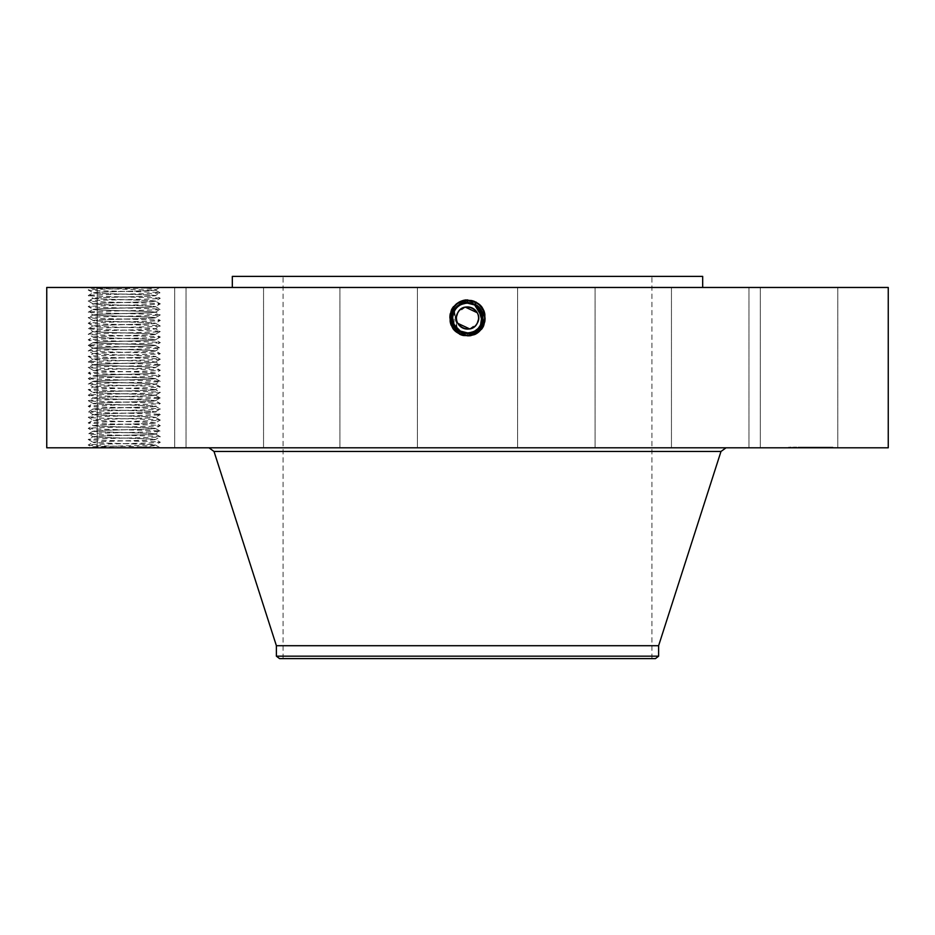 <?xml version="1.0" encoding="UTF-8"?>
<svg xmlns="http://www.w3.org/2000/svg" width="935" height="935" viewBox="0 0 935 935"><rect width="100%" height="100%" fill="white"/><g stroke="black" fill="none" stroke-linecap="round" stroke-linejoin="round"><path stroke-width="0.7" stroke-dasharray="4.67 3.51" d="M888.25 447.795L46.75 447.795M888.25 287.466L46.75 287.466M155.444 444.99L91.396 446.801L130.468 447.795C145.953 446.895 154.228 446.007 155.315 445.13L151.634 444.557C138.403 443.786 91.233 443.003 93.068 442.22L93.068 442.29C91.385 443.061 138.427 443.844 151.634 444.616L155.409 445.013L160.247 447.795L90.403 447.795L160.247 447.795C162.503 446.872 86.137 445.948 88.276 445.025L88.299 444.99C86.008 444.102 162.374 443.178 160.247 442.255C162.503 441.332 86.137 440.408 88.276 439.485C86.008 438.562 162.374 437.65 160.247 436.715L160.212 436.68C162.503 435.792 86.137 434.88 88.276 433.945C86.008 433.034 162.374 432.11 160.247 431.187C162.503 430.264 86.137 429.34 88.276 428.417L88.299 428.382C86.008 427.494 162.374 426.57 160.247 425.647C162.503 424.724 86.137 423.8 88.276 422.877L88.299 422.842C86.008 421.954 162.374 421.031 160.247 420.107C162.503 419.184 86.137 418.272 88.276 417.337C86.008 416.426 162.374 415.502 160.247 414.579L160.212 414.532C162.503 413.656 86.137 412.732 88.276 411.809C86.008 410.886 162.374 409.962 160.247 409.039C162.503 408.116 86.137 407.192 88.276 406.269L88.299 406.234C86.008 405.346 162.374 404.423 160.247 403.499C162.503 402.576 86.137 401.664 88.276 400.729L88.299 400.694C86.008 399.806 162.374 398.894 160.247 397.971C162.503 397.048 86.137 396.124 88.276 395.201C86.008 394.278 162.374 393.354 160.247 392.431L160.212 392.396C162.503 391.508 86.137 390.585 88.276 389.661C86.008 388.738 162.374 387.815 160.247 386.891C162.503 385.968 86.137 385.056 88.276 384.121L88.299 384.086C86.008 383.198 162.374 382.286 160.247 381.351C162.503 380.44 86.137 379.517 88.276 378.593C86.008 377.67 162.374 376.747 160.247 375.823L160.212 375.788C162.503 374.9 86.137 373.977 88.276 373.053C86.008 372.13 162.374 371.207 160.247 370.283L160.212 370.248C162.503 369.36 86.137 368.437 88.276 367.513C86.008 366.59 162.374 365.678 160.247 364.743C162.503 363.832 86.137 362.909 88.276 361.985L88.299 361.938C86.008 361.062 162.374 360.139 160.247 359.215C162.503 358.292 86.137 357.369 88.276 356.445C86.008 355.522 162.374 354.599 160.247 353.675L160.212 353.64C162.503 352.752 86.137 351.829 88.276 350.906C86.008 349.982 162.374 349.071 160.247 348.136L160.212 348.1C162.503 347.212 86.137 346.301 88.276 345.377C86.008 344.454 162.374 343.531 160.247 342.607C162.503 341.684 86.137 340.761 88.276 339.837L88.299 339.802C86.008 338.914 162.374 337.991 160.247 337.067C162.503 336.144 86.137 335.221 88.276 334.298C86.008 333.374 162.374 332.463 160.247 331.528L160.212 331.493C162.503 330.604 86.137 329.693 88.276 328.758C86.008 327.846 162.374 326.923 160.247 325.999C162.503 325.076 86.137 324.153 88.276 323.229L88.299 323.194C86.008 322.306 162.374 321.383 160.247 320.46C162.503 319.536 86.137 318.613 88.276 317.69L88.299 317.655C86.008 316.766 162.374 315.843 160.247 314.92C162.503 313.996 86.137 313.085 88.276 312.15C86.008 311.238 162.374 310.315 160.247 309.392L160.212 309.345C162.503 308.468 86.137 307.545 88.276 306.622C86.008 305.698 162.374 304.775 160.247 303.852C162.503 302.928 86.137 302.005 88.276 301.082L88.299 301.047C86.008 300.158 162.374 299.235 160.247 298.312C162.503 297.388 86.137 296.477 88.276 295.542L88.299 295.507C86.008 294.618 162.374 293.707 160.247 292.784C162.503 291.86 86.137 290.937 88.276 290.014C85.962 289.16 151.073 288.319 159.114 287.466L90.403 287.466L122.006 287.466L91.256 288.307L155.315 290.119C154.1 290.878 109.512 291.615 96.889 292.363L93.103 292.795C91.127 293.52 138.707 294.315 151.634 295.074L155.409 295.565L160.247 292.784L155.315 290.119M122.006 287.466L159.85 287.466L155.058 290.119C152.089 290.855 108.998 291.58 96.889 292.304L93.068 292.807C91.279 293.578 138.742 294.373 151.634 295.133L155.409 295.53L160.247 298.312L155.444 301.105L151.634 300.673C138.742 299.913 91.291 299.118 93.068 298.347L96.889 297.903C109.769 297.143 157.232 296.348 155.444 295.577L155.444 295.518C157.384 296.29 109.804 297.085 96.889 297.844L93.068 298.288C91.127 299.06 138.719 299.854 151.634 300.614L155.444 301.047L160.247 303.852L155.444 306.587C157.384 307.358 109.804 308.153 96.889 308.912L93.103 309.368C91.127 310.128 138.707 310.923 151.634 311.682L155.409 312.173L160.247 309.392L155.409 306.598L151.634 306.201C138.742 305.441 91.291 304.658 93.068 303.887L96.889 303.443C109.769 302.671 157.232 301.888 155.444 301.117L160.247 303.852M833.062 287.466L760.295 287.466L833.062 287.466M580.249 287.466L232.324 287.466L580.249 287.466M690.042 287.466L748.958 287.466L690.042 287.466M555.425 287.466L595.092 287.466L555.425 287.466M397.246 287.466L339.908 287.466L397.246 287.466M257.885 287.466L186.042 287.466L257.885 287.466M174.693 287.466L97.193 287.466L174.693 287.466M169.96 287.466L97.193 287.466L169.96 287.466M244.958 287.466L186.042 287.466L244.958 287.466M379.575 287.466L339.908 287.466L379.575 287.466M537.754 287.466L595.092 287.466L537.754 287.466M677.115 287.466L748.958 287.466L677.115 287.466M760.307 287.466L837.807 287.466L760.307 287.466M474.992 330.873A14.878 14.878 0 0 1 467.5 332.907C452.879 333.818 446.673 311.472 460.336 304.915L467.5 303.08C482.179 302.169 488.397 324.597 474.688 331.165L467.5 333.012C452.774 333.924 446.533 311.425 460.289 304.833L467.5 302.975C482.285 302.063 488.537 324.655 474.735 331.259L467.5 333.117C452.669 334.029 446.392 311.367 460.242 304.74L467.5 302.882C482.367 301.958 488.678 324.69 474.781 331.341L467.5 333.211C452.295 334.087 446.474 311.18 460.195 304.658L467.5 302.788C482.752 301.9 488.596 324.889 474.828 331.434L467.5 333.316C452.189 334.192 446.334 311.133 460.149 304.565L467.5 302.683C482.846 301.806 488.725 324.936 474.875 331.516L467.5 333.409C452.096 334.298 446.205 311.086 460.102 304.483L467.5 302.589C482.951 301.701 488.865 324.983 474.922 331.609L467.5 333.514C451.991 334.403 446.065 311.039 460.055 304.389L467.5 302.484C483.056 301.596 489.005 325.029 474.968 331.691L467.5 333.608C451.897 334.508 445.925 310.993 460.008 304.307L467.5 302.391C483.15 301.491 489.134 325.064 475.015 331.785L467.5 333.713C451.091 335.899 442.909 310.139 458.945 302.367L467.5 299.866L476.195 302.099C492.57 309.847 485.592 337.196 467.5 336.132L458.828 333.912C442.5 326.175 449.454 298.908 467.5 299.96L476.149 302.18C492.429 309.894 485.499 337.091 467.5 336.027L458.875 333.818C442.641 326.128 449.56 299.013 467.5 300.065L476.102 302.274C492.301 309.941 485.394 336.986 467.5 335.934L458.921 333.737C442.769 326.081 449.653 299.118 467.5 300.158L476.055 302.356C492.161 309.988 485.3 336.88 467.5 335.829L458.968 333.643C442.909 326.034 449.747 299.223 467.5 300.264L476.008 302.437C492.02 310.034 485.195 336.775 467.5 335.735L459.015 333.561C443.05 325.988 449.852 299.329 467.5 300.357L475.962 302.531C491.892 310.081 485.101 336.67 467.5 335.642L459.062 333.468C443.178 325.953 449.945 299.434 467.5 300.462L475.915 302.613C491.752 310.116 484.996 336.565 467.5 335.536L459.108 333.386C443.319 325.906 450.051 299.539 467.5 300.556L475.868 302.706C491.611 310.163 484.903 336.46 467.5 335.443L475.845 333.304C491.541 325.859 484.856 299.644 467.5 300.661L459.178 302.788C443.529 310.21 450.191 336.355 467.5 335.338L475.798 333.211C491.413 325.812 484.751 299.749 467.5 300.754L459.225 302.882C443.658 310.256 450.296 336.249 467.5 335.244L475.751 333.129C491.272 325.766 484.657 299.854 467.5 300.86L459.272 302.963C443.798 310.303 450.389 336.144 467.5 335.139L475.705 333.035C491.132 325.731 484.552 299.96 467.5 300.953L459.319 303.045C443.938 310.338 450.495 336.039 467.5 335.046L467.5 332.907C461.726 332.696 457.367 330.113 454.445 325.158A14.878 14.878 0 0 0 474.629 331.083A14.878 14.878 0 0 0 480.555 310.887A14.878 14.878 0 0 0 460.371 304.962A14.878 14.878 0 0 0 454.445 325.158C450.857 316.907 452.832 310.175 460.371 304.962L467.5 303.15C473.285 303.361 477.633 305.944 480.555 310.887C484.143 319.139 482.168 325.871 474.629 331.083L467.5 332.907C461.715 332.685 457.367 330.102 454.445 325.158C450.857 316.907 452.832 310.175 460.371 304.962L467.5 303.15C461.715 303.361 457.367 305.944 454.445 310.887A14.878 14.878 0 0 1 459.891 305.231M470.048 333.503L475.109 331.948C489.099 325.59 485.335 301.479 468.844 299.913L458.804 302.099C442.43 309.847 449.408 337.196 467.5 336.132L476.172 333.912C492.5 326.175 485.546 298.908 467.5 299.96L458.851 302.18C442.571 309.894 449.501 337.091 467.5 336.027L476.125 333.818C492.359 326.128 485.44 299.013 467.5 300.065L458.898 302.274C442.699 309.941 449.606 336.986 467.5 335.934L476.079 333.737C492.231 326.081 485.347 299.118 467.5 300.158L458.945 302.356C442.839 309.988 449.7 336.88 467.5 335.829L476.032 333.643C492.091 326.034 485.253 299.223 467.5 300.264L458.992 302.437C442.98 310.034 449.805 336.775 467.5 335.735L475.985 333.561C491.95 325.988 485.148 299.329 467.5 300.357L459.038 302.531C443.108 310.081 449.899 336.67 467.5 335.642L475.938 333.468C491.822 325.953 485.055 299.434 467.5 300.462L459.085 302.613C443.248 310.116 450.004 336.565 467.5 335.536L475.892 333.386C491.681 325.906 484.949 299.539 467.5 300.556L459.132 302.706C443.389 310.163 450.097 336.46 467.5 335.443L459.155 333.304C443.459 325.859 450.144 299.644 467.5 300.661L475.822 302.788C491.471 310.21 484.809 336.355 467.5 335.338L459.202 333.211C443.587 325.812 450.249 299.749 467.5 300.754L475.775 302.882C491.342 310.256 484.704 336.249 467.5 335.244L459.249 333.129C443.728 325.766 450.343 299.854 467.5 300.86L475.728 302.963C491.202 310.303 484.61 336.144 467.5 335.139L459.295 333.035C443.868 325.731 450.448 299.96 467.5 300.953L475.681 303.045C491.062 310.338 484.505 336.039 467.5 335.046A9.14 9.14 0 0 0 475.272 330.709M833.062 447.795L760.295 447.795L833.062 447.795M591.446 447.795L208.961 447.795L591.446 447.795M690.042 447.795L748.958 447.795L690.042 447.795M555.425 447.795L595.092 447.795L555.425 447.795M397.246 447.795L339.908 447.795L397.246 447.795M257.885 447.795L186.042 447.795L257.885 447.795M174.693 447.795L97.193 447.795L174.693 447.795M169.96 447.795L97.193 447.795L169.96 447.795M244.958 447.795L186.042 447.795L244.958 447.795M379.575 447.795L339.908 447.795L379.575 447.795M537.754 447.795L595.092 447.795L537.754 447.795M677.115 447.795L748.958 447.795L677.115 447.795M760.307 447.795L837.807 447.795L760.307 447.795M810.738 447.795L832.886 447.795L793.301 447.795L816.535 447.795L804.123 447.795L815.145 447.795L810.738 447.795L810.738 447.129L832.886 447.129L793.301 447.129L816.395 447.129L810.248 447.129L810.774 447.795M466.156 299.913L467.5 299.925M88.276 345.377L93.068 348.112L96.889 347.668C109.804 346.908 157.384 346.114 155.444 345.342L151.634 344.898C138.707 344.138 91.127 343.344 93.068 342.572L93.068 342.631C91.279 343.414 138.742 344.197 151.634 344.957L155.444 345.401C157.232 346.172 109.769 346.967 96.889 347.726L93.068 348.171L88.276 345.377L93.068 342.572L96.889 342.14C109.804 341.368 157.384 340.585 155.444 339.802L160.247 337.067L155.444 339.802L151.634 339.37C138.403 338.599 91.233 337.815 93.068 337.032L88.276 334.298L93.068 331.504L96.889 331.06C109.804 330.3 157.384 329.506 155.444 328.734L160.247 325.999L155.409 323.218L160.247 320.46L155.444 317.666L151.634 317.222C138.707 316.462 91.127 315.668 93.068 314.896L96.889 314.452C109.804 313.692 157.384 312.898 155.444 312.126L160.247 314.92L155.444 317.666C157.384 318.438 109.804 319.221 96.889 319.992L93.068 320.483C91.291 321.266 138.742 322.049 151.634 322.82L155.444 323.253C157.232 324.036 109.769 324.819 96.889 325.579C109.804 324.761 157.384 323.966 155.444 323.194L151.634 322.762C138.707 321.991 91.127 321.208 93.068 320.425L88.276 317.69L93.103 314.943L88.276 312.15L93.103 309.368L88.276 306.622L93.103 303.84L88.276 301.082L93.103 298.3L88.276 295.542L93.103 292.76L88.276 290.014L91.256 288.307L90.403 287.466M138.555 287.466L152.814 288.763L155.783 289.792L155.058 290.119M702.676 276.386L232.324 276.386M459.997 305.172A14.878 14.878 0 0 1 467.477 303.15C473.274 303.361 477.633 305.932 480.555 310.887C484.143 319.139 482.168 325.859 474.641 331.083L467.5 332.907L467.5 335.046L467.5 332.907C452.867 333.818 446.673 311.46 460.336 304.915L467.5 303.08C482.179 302.169 488.397 324.609 474.688 331.177L467.5 333.012C452.774 333.924 446.533 311.413 460.289 304.833L467.5 302.987C482.273 302.063 488.537 324.644 474.735 331.259L467.5 333.117C452.68 334.029 446.392 311.378 460.242 304.74L467.5 302.882C482.378 301.97 488.678 324.702 474.781 331.352L467.5 333.211C452.575 334.134 446.264 311.332 460.195 304.658L467.5 302.776C482.752 301.911 488.596 324.889 474.828 331.434L467.5 333.316C452.201 334.192 446.346 311.133 460.149 304.576L467.5 302.683C482.857 301.806 488.725 324.936 474.875 331.516L467.5 333.409C452.096 334.298 446.205 311.086 460.102 304.483L467.5 302.589C482.951 301.701 488.865 324.983 474.922 331.609L467.5 333.514C452.002 334.403 446.065 311.051 460.055 304.401L467.5 302.484C483.044 301.596 489.005 325.018 474.968 331.691L467.5 333.608C451.897 334.508 445.937 311.004 460.008 304.307L467.5 302.391C483.15 301.491 489.134 325.064 475.015 331.785L467.535 333.701M468.844 299.913L467.5 299.866L467.5 302.391M155.444 433.98L160.247 436.715L155.444 439.52L151.634 439.076C138.427 438.305 91.385 437.522 93.068 436.75L96.889 436.306C109.769 435.546 157.232 434.752 155.444 433.98L151.634 433.536C138.427 432.765 91.385 431.993 93.068 431.21L96.889 430.766C109.804 429.948 157.384 429.153 155.444 428.382L151.634 427.95C138.719 427.178 91.127 426.395 93.068 425.612L88.299 428.382L93.103 431.164L88.276 433.945L93.103 436.703L88.276 439.485L93.103 442.267L88.299 444.99L91.396 446.801L90.403 447.795M555.928 276.386L283.06 276.386L555.928 276.386M658.614 645.711L276.386 645.711M790.952 447.129L789.607 447.129L790.952 447.129M796.749 447.129L795.404 447.129L796.749 447.129M830.537 447.129L831.881 447.129L830.537 447.129M824.74 447.129L826.084 447.129L824.74 447.129M555.928 658.614L283.06 658.614L555.928 658.614M465.361 307.159L457.788 312.711A11.068 11.068 0 0 0 457.788 323.335L456.666 320.308M456.502 316.696L456.467 318.94M469.639 328.886L477.212 323.335A11.068 11.068 0 0 0 477.212 312.711L478.334 315.738M478.498 319.314L478.533 317.105M93.068 442.29L96.889 441.846C109.769 441.086 157.232 440.292 155.444 439.52L160.247 442.255L155.409 445.037M93.068 442.22L96.889 441.787C109.804 441.028 157.384 440.233 155.444 439.462L151.634 439.018C138.403 438.246 91.233 437.463 93.068 436.692L96.889 436.248C109.804 435.488 157.384 434.693 155.444 433.922L151.634 433.478C138.719 432.718 91.127 431.923 93.068 431.152L96.889 430.719C109.769 430.007 157.232 429.223 155.444 428.44L151.634 428.008C138.742 427.237 91.291 426.453 93.068 425.682L96.889 425.238C109.769 424.478 157.232 423.684 155.444 422.912L160.247 425.647L155.409 428.429L160.247 431.187L155.409 433.969L160.212 436.68M658.614 656.171L276.386 656.171M790.952 447.795L789.607 447.795L790.952 447.795M796.749 447.795L795.404 447.795L796.749 447.795M830.537 447.795L831.881 447.795L830.537 447.795M824.74 447.795L826.084 447.795L824.74 447.795M279.565 658.614L655.435 658.614M805.058 447.795L817.33 447.795L804.544 447.795L805.035 447.129L817.33 447.129L804.123 447.129L807.665 447.129L805.035 447.129L805.012 447.795L805.012 447.129L805.035 447.795M810.271 447.795L810.306 447.129L810.271 447.795M810.727 447.795L810.727 447.129M811.112 447.795L811.112 447.129L811.124 447.795M811.335 447.795L811.335 447.129L811.335 447.795M811.031 447.795L817.33 447.795L810.82 447.795L811.066 447.129L817.33 447.129L811.077 447.129L811.077 447.795M810.984 447.795L810.984 447.129M816.395 447.795L815.145 447.795L816.395 447.795L816.395 447.129L816.395 447.795M804.93 447.795L804.942 447.129M805.117 447.795L805.07 447.129L805.117 447.795M808.156 447.795L812.34 447.795L808.004 447.795L808.004 447.129L812.34 447.129L808.156 447.129M470.223 303.396A14.878 14.878 0 0 1 474.629 304.962L470.317 303.408M480.52 310.817A14.878 14.878 0 0 1 481.513 313.026M474.664 304.915L475.822 302.788L474.641 304.974L467.5 303.15C473.274 303.361 477.633 305.932 480.555 310.887C484.143 319.127 482.168 325.859 474.641 331.083L467.5 332.907C461.715 332.685 457.367 330.102 454.445 325.158C450.857 316.918 452.832 310.186 460.359 304.974L467.5 303.15C473.285 303.361 477.633 305.944 480.555 310.887C484.143 319.139 482.168 325.871 474.629 331.083L467.5 332.907C473.274 332.696 477.633 330.113 480.555 325.158A14.878 14.878 0 0 1 475.097 330.815M464.753 332.65A14.878 14.878 0 0 1 460.382 331.083L464.683 332.638M457.706 329.225A14.878 14.878 0 0 1 457.297 328.851L454.445 310.887L456.42 327.963M455.649 327.016L454.492 325.24A14.878 14.878 0 0 1 453.487 323.019M804.252 447.795L804.252 447.129L804.275 447.795M804.123 447.795L804.123 447.129M804.217 447.795L804.217 447.129M804.544 447.795L804.544 447.129L804.567 447.795M804.86 447.795L804.86 447.129L804.836 447.795M805.175 447.795L805.175 447.129L805.14 447.795M805.491 447.795L805.491 447.129L805.514 447.795M805.795 447.795L805.818 447.129M806.087 447.795L806.11 447.129M806.379 447.795L806.356 447.129M806.66 447.795L806.66 447.129L806.695 447.795M806.94 447.795L806.987 447.129M807.221 447.795L807.221 447.129L807.174 447.795M806.765 447.795L806.765 447.129M806.554 447.795L806.531 447.129L806.554 447.795M806.18 447.795L806.18 447.129L806.204 447.795M806.017 447.795L806.028 447.129M805.865 447.795L805.865 447.129L805.83 447.795M805.725 447.795L805.725 447.129M805.608 447.795L805.631 447.129M805.397 447.795L805.397 447.129L805.409 447.795M805.315 447.795L805.315 447.129L805.339 447.795M805.234 447.795L805.234 447.129L805.222 447.795M805 447.795L804.953 447.129M805.549 447.795L805.549 447.129L805.584 447.795M805.678 447.795L805.654 447.129M806.169 447.795L806.122 447.129M806.286 447.795L806.286 447.129L806.274 447.795M806.426 447.795L806.426 447.129L806.449 447.795M806.741 447.795L806.741 447.129M806.917 447.795L806.928 447.129M807.104 447.795L807.104 447.129M807.314 447.795L807.314 447.129L807.337 447.795M807.536 447.795L807.559 447.129L807.536 447.795M807.162 447.795L807.162 447.129L807.127 447.795M806.999 447.795L807.022 447.129M806.835 447.795L806.835 447.129L806.823 447.795M805.958 447.795L805.958 447.129M805.9 447.795L805.9 447.129L805.935 447.795M815.402 447.795L815.402 447.129M816.535 447.795L816.535 447.129L816.535 447.795M815.484 447.795L815.484 447.129L815.507 447.795M805.292 447.795L805.269 447.129M805.467 447.795L805.444 447.129M806.309 447.795L806.332 447.129M806.496 447.795L806.473 447.129M804.731 447.795L804.731 447.129L804.766 447.795M806.624 447.795L806.636 447.129M807.466 447.795L807.466 447.129M815.589 447.795L815.589 447.129M817.061 447.795L817.061 447.129L817.061 447.795M817.33 447.795L817.33 447.129L817.33 447.795M809.453 447.795L809.453 447.129L809.453 447.795M809.546 447.795L809.546 447.129M809.628 447.795L809.628 447.129M809.722 447.795L809.722 447.129M809.85 447.795L809.85 447.129M810.002 447.795L810.002 447.129M810.178 447.795L810.178 447.129M810.365 447.795L810.365 447.129L810.365 447.795M810.587 447.795L810.587 447.129L810.61 447.795M810.82 447.795L810.82 447.129M810.505 447.795L810.505 447.129M810.423 447.795L810.423 447.129M810.248 447.795L810.248 447.129L810.259 447.795M810.879 447.795L810.879 447.129M810.937 447.795L810.937 447.129M811.218 447.795L811.218 447.129L811.253 447.795M811.545 447.795L811.545 447.129M811.44 447.795L811.44 447.129M811.183 447.795L811.183 447.129M815.145 447.795L815.145 447.129L815.145 447.795M811.872 447.795L811.872 447.129M807.817 447.795L807.817 447.129M804.825 447.795L804.825 447.129M804.696 447.795L804.696 447.129L804.708 447.795M807.232 447.795L807.232 447.129M807.665 447.795L807.665 447.129M807.396 447.795L807.396 447.129M812.34 447.795L812.34 447.129M808.004 447.795L808.004 447.129M812.188 447.795L812.188 447.129M815.332 447.795L815.332 447.129M815.215 447.795L815.215 447.129M470.913 303.536L467.5 303.15C473.285 303.361 477.633 305.944 480.555 310.887C484.143 319.139 482.168 325.871 474.629 331.083L467.5 332.907C473.285 332.685 477.633 330.102 480.555 325.158L480.952 324.387M481.969 321.511L482.308 319.466M482.261 316.135L478.662 308.188M463.386 332.322L467.5 332.907L467.5 335.338L467.5 332.907L467.5 335.244L467.5 332.907L467.5 335.139L467.5 332.907L467.5 335.139L467.5 332.907L474.629 331.083L475.798 333.211L474.629 331.083L480.532 325.193A14.878 14.878 0 0 1 479.375 326.993L474.641 331.083L467.5 332.918L463.363 332.311M456.806 328.372L458.021 329.494M459.015 330.242L464.496 332.591M155.444 301.105L155.444 301.058C157.384 301.83 109.804 302.613 96.889 303.384L93.068 303.817C91.127 304.6 138.719 305.383 151.634 306.154L155.444 306.645C157.232 307.428 109.769 308.211 96.889 308.971L93.068 309.415C91.291 310.186 138.742 310.981 151.634 311.741L155.444 312.185C157.232 312.956 109.769 313.751 96.889 314.511L93.068 314.955C91.291 315.726 138.742 316.521 151.634 317.281L155.444 317.725C157.232 318.496 109.769 319.291 96.889 320.05L93.068 320.495L88.276 323.229L93.103 320.448M482.378 317.631L480.555 325.158L482.098 320.88M478.089 307.58L477.107 306.668M467.5 332.918L467.5 335.443L467.5 332.918C461.715 332.685 457.367 330.102 454.445 325.158C457.367 330.113 461.726 332.696 467.5 332.907C461.715 332.685 457.367 330.102 454.445 325.158C457.367 330.113 461.726 332.696 467.5 332.907L467.5 335.046A9.14 9.14 0 0 1 459.728 330.709M482.367 317.514L481.221 312.278M480.824 311.402L477.727 307.218M470.457 303.443L467.5 303.15L460.371 304.962L459.225 302.882L460.359 304.974C452.832 310.175 450.857 316.907 454.445 325.158C450.857 316.918 452.832 310.186 460.359 304.962C452.832 310.175 450.857 316.907 454.445 325.158C450.857 316.918 452.832 310.186 460.359 304.962L467.5 303.15C473.285 303.361 477.633 305.944 480.555 310.887C483.313 315.89 482.916 321.254 479.375 326.993M482.051 321.114L480.555 325.158L482.378 317.643L482.063 321.056M452.645 317.269L454.445 310.887L457.308 328.863M459.552 330.604L460.371 331.083L458.828 333.912L459.985 331.785M482.016 314.744L477.505 307.019M470.632 303.478L467.5 303.15C473.285 303.361 477.633 305.944 480.555 310.887C482.986 315.644 482.974 320.413 480.543 325.181M454.445 310.887L457.273 328.828M160.247 397.971L155.444 395.225C157.232 396.008 109.769 396.791 96.889 397.55L93.103 397.948L88.299 400.694L93.103 403.511L88.299 406.304L93.103 409.051L88.276 411.809L93.103 414.591L88.276 417.337L93.103 420.095L88.299 422.912L93.103 425.659L96.889 425.18C109.804 424.408 157.384 423.625 155.444 422.842L160.247 420.107L155.409 417.326L151.634 416.928C138.427 416.157 91.385 415.385 93.068 414.602L96.889 414.158C110.085 413.387 157.127 412.615 155.444 411.832L155.444 411.774C157.384 412.545 109.804 413.34 96.889 414.1L93.068 414.544C91.127 415.315 138.719 416.11 151.634 416.87L155.409 417.361L160.247 414.579L155.409 411.786L160.212 409.004L155.409 406.257L151.634 405.86C138.742 405.1 91.279 404.306 93.068 403.534L96.889 403.09C109.769 402.33 157.232 401.536 155.444 400.764L160.247 403.499L155.444 406.246C157.384 407.017 109.804 407.8 96.889 408.572L93.103 409.027C91.127 409.787 138.719 410.57 151.634 411.342L155.444 411.774L151.634 411.388C138.742 410.629 91.291 409.846 93.068 409.074L96.889 408.63C109.769 407.859 157.232 407.076 155.444 406.304L151.634 405.802C138.719 405.042 91.127 404.247 93.068 403.476L96.889 403.032C109.804 402.272 157.384 401.477 155.444 400.706L160.247 397.971L155.409 395.178L151.634 394.78C138.742 394.021 91.291 393.238 93.068 392.455L96.889 392.022C109.769 391.251 157.232 390.468 155.444 389.696L155.444 389.626C157.384 390.409 109.804 391.192 96.889 391.964L93.068 392.396C91.127 393.179 138.719 393.962 151.634 394.734L155.409 395.213L160.247 392.431L155.409 389.65L160.212 386.856L155.409 384.11L151.634 383.712C138.742 382.953 91.279 382.158 93.068 381.386L96.889 380.942C109.769 380.183 157.232 379.388 155.444 378.617L160.247 381.351L155.444 384.098C157.384 384.869 109.804 385.664 96.889 386.424L93.103 386.88C91.127 387.639 138.719 388.434 151.634 389.194L155.444 389.626M454.433 310.899L454.036 324.363M155.444 422.912L151.634 422.41C138.403 421.638 91.233 420.855 93.068 420.084L96.889 419.64C110.12 418.868 157.279 418.085 155.444 417.314L155.444 417.372C157.232 418.144 109.769 418.938 96.889 419.698L93.068 420.142C91.291 420.914 138.742 421.708 151.634 422.468L155.444 422.912L160.247 425.647M460.359 304.962L467.5 303.15L467.5 299.96L467.5 303.15L460.371 304.962L459.178 302.788L460.336 304.915M453.522 323.101L452.891 320.845M474.629 331.083L475.109 331.948M93.068 337.032L96.889 336.6C110.12 335.829 157.279 335.046 155.444 334.274L151.634 333.83C138.707 333.07 91.127 332.276 93.068 331.504L88.276 328.758L93.103 325.976C91.127 326.736 138.707 327.531 151.634 328.29L155.444 328.734L160.212 331.493L155.409 334.309L160.247 331.528M88.276 323.229L93.103 326.011L96.889 325.532L93.068 326.023C91.291 326.794 138.742 327.589 151.634 328.349L155.444 328.793C157.232 329.564 109.769 330.359 96.889 331.119L93.068 331.563C91.385 332.334 138.427 333.117 151.634 333.889L155.409 334.286L160.247 337.067M155.444 400.764L151.634 400.32C138.742 399.561 91.279 398.766 93.068 397.994L93.103 397.983C91.127 398.707 138.719 399.502 151.634 400.262L155.444 400.764M155.444 334.274L155.444 334.333C157.232 335.104 109.769 335.899 96.889 336.658L93.103 337.056L88.299 339.802L93.103 342.619L96.889 342.187C109.769 341.427 157.232 340.644 155.444 339.861L160.247 342.607L155.409 345.389L160.212 348.182L155.444 350.941L151.634 350.496C138.742 349.737 91.291 348.942 93.068 348.171L93.068 348.112C91.127 348.884 138.719 349.678 151.634 350.438L155.444 350.882L160.212 353.64L155.444 356.41C157.384 357.193 109.804 357.976 96.889 358.748L93.068 359.18L96.889 358.795C109.769 358.035 157.232 357.252 155.444 356.48L160.247 359.215L155.444 361.95C157.384 362.722 109.804 363.516 96.889 364.276L93.103 364.732C91.127 365.492 138.719 366.286 151.634 367.046L155.444 367.49L151.634 367.104C138.742 366.345 91.279 365.55 93.068 364.779L96.889 364.334C109.769 363.575 157.232 362.78 155.444 362.009L160.247 364.743L155.409 367.537L160.212 370.318L155.444 373.077L151.634 372.644C138.742 371.885 91.291 371.09 93.068 370.318L96.889 369.874C109.769 369.115 157.232 368.32 155.444 367.548L155.444 367.49C157.384 368.261 109.804 369.056 96.889 369.816L93.068 370.248C91.127 371.031 138.719 371.814 151.634 372.586L155.444 373.018L160.212 375.788L155.444 378.558C157.384 379.329 109.804 380.124 96.889 380.884L93.068 381.328C91.127 382.099 138.719 382.894 151.634 383.654L155.444 384.156C157.232 384.928 109.769 385.723 96.889 386.482L93.068 386.926C91.291 387.698 138.742 388.492 151.634 389.252L155.444 389.696M160.247 381.351L155.444 378.617L151.634 378.172C138.742 377.413 91.279 376.63 93.068 375.847L96.889 375.356C109.804 374.584 157.384 373.801 155.444 373.018L155.444 373.077C157.232 373.86 109.769 374.643 96.889 375.414L93.103 375.812L88.276 378.593L93.103 381.375L88.299 384.086L93.103 386.903L88.276 389.661L93.103 392.443L88.276 395.201L93.103 397.983L96.889 397.492C109.804 396.732 157.384 395.937 155.444 395.166L155.444 395.225M93.068 337.103C91.291 337.874 138.742 338.657 151.634 339.428L155.444 339.802M155.444 350.941C157.232 351.712 109.769 352.507 96.889 353.266L93.103 353.687C91.127 354.423 138.707 355.207 151.634 355.978L155.444 356.41L151.634 356.036C138.742 355.265 91.279 354.482 93.068 353.71L96.889 353.208C109.804 352.448 157.384 351.654 155.444 350.882L155.444 350.941M155.444 378.617L151.634 378.126C138.719 377.354 91.127 376.56 93.068 375.788L88.299 373.088L93.103 370.272L88.276 367.513L93.103 364.732L88.276 361.985L93.103 359.192C91.279 360.022 138.742 360.805 151.634 361.565L155.444 362.009L160.247 364.743M93.103 348.124L88.276 350.906L93.103 353.687L88.276 356.445L93.068 359.18C91.127 359.952 138.719 360.746 151.634 361.506L155.444 362.009M160.212 386.926L155.444 384.156M467.5 336.132L467.5 333.608L467.5 336.132M458.804 302.099L460.102 304.483L458.804 302.099M720.978 451.476L214.022 451.476M474.653 304.915L474.992 304.307M467.5 336.027L467.5 333.514L467.5 336.027M804.427 447.795L804.427 447.129M467.5 335.934L467.5 333.409L467.5 335.934M467.5 335.829L467.5 333.316L467.5 335.829M460.347 304.915L458.945 302.356M467.5 335.735L467.5 333.211L467.5 335.735M467.5 335.642L467.5 333.117L467.5 335.642M467.5 335.536L467.5 333.012L467.5 335.536M467.5 335.443L467.5 333.012L467.5 335.443M155.444 356.48L160.247 359.215M93.068 359.239L88.276 361.985M155.444 417.372L160.247 420.107M760.295 287.466L760.295 447.795L760.295 287.466M837.807 287.466L837.807 447.795L837.807 287.466M748.958 287.466L748.958 447.795L748.958 287.466M671.459 287.466L671.459 447.795L671.459 287.466M595.092 287.466L595.092 447.795L595.092 287.466M517.581 287.466L517.581 447.795L517.581 287.466M417.419 287.466L417.419 447.795L417.419 287.466M339.908 287.466L339.908 447.795L339.908 287.466M263.541 287.466L263.541 447.795L263.541 287.466M186.042 287.466L186.042 447.795L186.042 287.466M174.705 287.466L174.705 447.795L174.705 287.466M97.193 287.466L97.193 447.795L97.193 287.466M788.602 447.795L788.602 447.129M832.886 447.795L832.886 447.129M651.94 658.614L651.94 276.386M283.06 658.614L283.06 276.386M828.188 447.795L828.188 447.129M793.301 447.795L793.301 447.129M792.284 447.795L792.284 447.129M789.607 447.795L789.607 447.129M812.083 447.795L812.083 447.129L812.083 447.795M809.406 447.795L809.406 447.129L809.406 447.795M798.093 447.795L798.093 447.129L798.093 447.795M795.404 447.795L795.404 447.129L795.404 447.795M831.881 447.795L831.881 447.129M829.193 447.795L829.193 447.129M826.084 447.795L826.084 447.129L826.084 447.795M823.396 447.795L823.396 447.129L823.396 447.795M155.631 289.897L159.885 287.466"/><path stroke-width="1.4" d="M46.75 447.795L888.25 447.795L888.25 287.466L46.75 287.466L46.75 447.795M467.465 333.701L467.5 333.713C483.909 335.899 492.091 310.139 476.055 302.367L466.156 299.913C449.665 301.479 445.901 325.59 459.891 331.948L464.952 333.503M464.683 332.638L467.5 332.907C482.121 333.818 488.327 311.472 474.664 304.915L467.5 303.08C452.82 302.169 446.603 324.597 460.312 331.165L467.5 333.012C482.226 333.924 488.467 311.425 474.711 304.833L467.5 302.975C452.715 302.063 446.462 324.655 460.265 331.259L467.5 333.117C482.331 334.029 488.608 311.367 474.758 304.74L467.5 302.882C452.633 301.958 446.322 324.69 460.219 331.341L467.5 333.211C482.705 334.087 488.526 311.18 474.805 304.658L467.5 302.788C452.248 301.9 446.404 324.889 460.172 331.434L467.5 333.316C482.811 334.192 488.666 311.133 474.851 304.565L467.5 302.683C452.154 301.806 446.275 324.936 460.125 331.516L467.5 333.409C482.904 334.298 488.795 311.086 474.898 304.483L467.5 302.589C452.049 301.701 446.135 324.983 460.078 331.609L467.5 333.514C483.009 334.403 488.935 311.039 474.945 304.389L467.5 302.484C451.944 301.596 445.995 325.029 460.032 331.691L467.5 333.608C483.103 334.508 489.075 310.993 474.992 304.307L467.5 302.391C451.85 301.491 445.866 325.064 459.985 331.785L459.891 331.948M232.324 287.466L232.324 276.386L702.676 276.386L702.676 287.466M477.107 306.668L474.653 304.915L467.5 303.08C452.82 302.169 446.603 324.609 460.312 331.177L467.5 333.012C482.226 333.924 488.467 311.413 474.711 304.833L467.5 302.987C452.727 302.063 446.462 324.644 460.265 331.259L467.5 333.117C482.32 334.029 488.608 311.378 474.758 304.74L467.5 302.882C452.622 301.97 446.322 324.702 460.219 331.352L467.5 333.211C482.425 334.134 488.736 311.332 474.805 304.658L467.5 302.776C452.248 301.911 446.404 324.889 460.172 331.434L467.5 333.316C482.799 334.192 488.654 311.133 474.851 304.576L467.5 302.683C452.143 301.806 446.275 324.936 460.125 331.516L467.5 333.409C482.904 334.298 488.795 311.086 474.898 304.483L467.5 302.589C452.049 301.701 446.135 324.983 460.078 331.609L467.5 333.514C482.998 334.403 488.935 311.051 474.945 304.401L467.5 302.391C451.85 301.491 445.866 325.064 459.985 331.785L467.5 333.608C483.103 334.508 489.063 311.004 474.992 304.307L467.5 302.391L467.5 299.866M658.614 645.711L658.614 656.171L276.386 656.171L276.386 645.711L658.614 645.711L720.978 451.476L726.039 447.795M469.639 328.886L457.788 323.335A11.068 11.068 0 0 0 477.212 323.335A11.068 11.068 0 0 1 462.194 327.741A11.068 11.068 0 0 1 457.788 312.711C464.029 299.854 484.669 311.121 477.212 323.335C470.971 336.191 450.331 324.924 457.788 312.711A11.068 11.068 0 0 1 477.212 312.711L465.361 307.159M478.498 319.314L477.212 323.335A11.068 11.068 0 0 0 472.806 308.305A11.068 11.068 0 0 0 457.788 312.711L456.502 316.696M456.467 318.94L456.666 320.308M478.533 317.105L478.334 315.738M470.317 303.408L467.5 303.15L467.5 302.484C451.956 301.596 445.995 325.018 460.032 331.691L460.371 331.083A14.878 14.878 0 0 1 457.706 329.225M658.614 656.171L655.435 658.614L279.565 658.614L276.386 656.171M477.727 307.218L474.641 304.974L467.5 303.15A14.878 14.878 0 0 1 470.223 303.396M477.505 307.019L474.629 304.962A14.878 14.878 0 0 1 477.294 306.82M477.68 307.171A14.878 14.878 0 0 1 480.52 310.817M481.513 313.026A14.878 14.878 0 0 1 480.555 325.158L482.016 314.744M464.496 332.591L467.5 332.907A14.878 14.878 0 0 1 464.753 332.65M457.273 328.828L460.359 331.083L457.297 328.851A14.878 14.878 0 0 1 454.492 325.24L454.036 324.363M453.487 323.019A14.878 14.878 0 0 1 454.445 310.887L454.433 310.899M480.952 324.387L481.969 321.511M482.308 319.466L482.367 317.433L474.641 304.962L470.913 303.536M458.021 329.494L459.015 330.242M453.522 323.101L455.625 326.993L460.359 331.083L454.468 325.193A14.878 14.878 0 0 0 455.625 326.993L460.371 331.083L467.5 332.907C473.285 332.685 477.633 330.102 480.555 325.158C484.143 316.907 482.168 310.175 474.629 304.962L470.457 303.443M482.098 320.88L478.089 307.58M481.221 312.278L480.824 311.402M467.5 303.15C461.726 303.361 457.367 305.932 454.445 310.887C457.367 305.944 461.715 303.361 467.5 303.15C461.726 303.361 457.367 305.932 454.445 310.887C457.367 305.944 461.715 303.361 467.5 303.15C461.715 303.361 457.367 305.944 454.445 310.887C457.367 305.944 461.715 303.361 467.5 303.15L474.629 304.962L470.632 303.478M482.261 316.135L478.662 308.188M467.5 333.713L467.5 332.918L460.359 331.083L467.5 332.907C473.274 332.696 477.633 330.113 480.555 325.158C477.633 330.102 473.285 332.685 467.5 332.907C473.274 332.696 477.633 330.113 480.555 325.158C477.633 330.102 473.285 332.685 467.5 332.907C482.133 333.818 488.327 311.46 474.664 304.915L476.195 302.099M457.308 328.863L459.552 330.604M452.891 320.845L452.645 317.269M454.457 325.181C452.026 320.413 452.014 315.644 454.445 310.887M276.386 645.711L214.022 451.476L720.978 451.476M214.022 451.476L208.961 447.795"/></g></svg>
